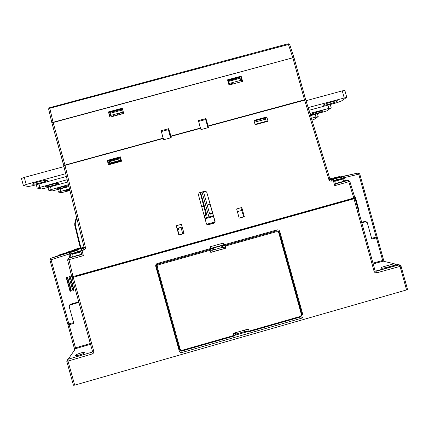 <?xml version="1.0" encoding="UTF-8"?>
<svg xmlns="http://www.w3.org/2000/svg" width="429" height="429" viewBox="0 0 429 429"><rect width="100%" height="100%" fill="white"/><g stroke="black" fill="none" stroke-linecap="round" stroke-linejoin="round"><path stroke-width="0.64" d="M310.596 115.658L326.533 111.009L331.204 107.818L309.91 113.406M310.253 114.527L318.087 111.771C321.203 110.939 322.903 110.634 323.176 110.859C322.587 111.486 319.905 112.489 315.133 113.857L310.349 114.849M308.966 110.317L336.979 102.67L341.13 101.185L346.766 97.329L308.135 107.593M346.766 97.329L344.862 90.46L342.267 90.868L306.043 100.724M332.271 101.737C335.617 100.847 337.441 100.536 337.736 100.81C337.055 101.566 334.052 102.713 328.716 104.252C325.386 105.137 323.563 105.448 323.246 105.18C323.879 104.44 326.887 103.292 332.271 101.737M265.631 119.187L254.456 122.233M69.477 188.889L58.467 192.095L61.422 192.664L69.895 190.556M69.793 190.149L64.988 190.953L69.578 189.296M68.425 184.674L48.745 190.278L52.215 190.948L68.913 186.631M63.197 187.714C58.998 188.814 56.574 189.269 55.936 189.066L61.036 187.205C65.267 186.095 67.685 185.644 68.291 185.854L63.197 187.714M80.99 251.796L71.981 254.279L71.986 254.729M71.981 254.279L75.418 252.3L75.509 252.702L77.429 251.743L80.936 251.603M76.871 252.198L75.643 252.209L75.836 252.595M75.643 252.209L75.354 252.327M76.169 252.504L75.981 252.113M80.909 251.496L77.649 251.651M93.163 270.946L89.361 272.142M336.985 202.896L327.166 205.507M336.996 202.944L334.942 203.561L337.033 203.073M354.236 198.477L354.097 197.973M358.344 210.307L358.81 209.733L355.33 197.19L354.66 196.68M371.627 238.368L376.174 237.081L358.757 174.174L344.471 177.606M361.658 222.27L365.476 221.235L367.229 222.528M329.515 204.982L329.638 205.416M330.759 205.1L330.636 204.665M328.517 205.727L328.394 205.293M327.247 205.502L327.397 206.043M326.276 206.354L326.12 205.797M325 206.113L325.155 206.671M324.034 206.982L323.879 206.424M322.758 206.735L322.914 207.298M321.793 207.609L321.637 207.051M320.517 207.363L320.672 207.92M377.059 236.69L376.174 237.081M330.148 179.52L335.371 178.389M339.537 177.209L348.262 175.129L334.641 178.405L335.381 178.233L335.194 177.595M333.392 178.019L338.374 176.802L334.416 177.762L334.599 178.416L335.038 178.308L334.856 177.665L339.366 176.582L335.188 177.579L335.735 177.456L335.199 177.585L335.381 178.244M335.918 178.115L335.735 177.456M330.132 179.494L334.368 178.485L334.186 177.831L329.874 178.855L334.186 177.831M329.869 178.839L332.534 178.201L329.874 178.845M329.874 178.855L332.003 178.346L329.874 178.855M333.387 177.992L334.416 177.762M335.886 177.402L337.827 176.936L335.886 177.402M334.432 178.453L334.25 177.799M334.856 177.66L335.199 177.585M323.852 206.429L324.008 206.987M328.373 205.303L328.491 205.738M354.134 197.962L354.274 198.471M358.413 210.548L358.805 209.743M303.04 315.374C303.287 316.758 302.777 317.707 301.523 318.211L182.014 352.482C180.663 352.724 179.735 352.188 179.225 350.863L155.748 266.253C155.512 264.902 156.038 263.974 157.32 263.476L210.945 248.439L210.462 246.691L223.418 243.061L223.9 244.809L277.048 229.906C278.383 229.676 279.295 230.191 279.788 231.462L303.04 315.374L301.978 313.808L301.544 315.749M234.121 333.73L233.816 333.338M407.453 289.35L406.579 289.929L74.689 385.151L73.456 385.172M338.899 202.225L339.055 202.783L319.551 208.237L315.106 209.127L316.522 209.084L299.469 213.851L298.144 213.851L295.136 214.693L296.428 214.704L148.402 256.108L148.252 255.539M71.166 304.059L70.163 304.939L78.882 302.413M372.978 263.149L382.668 260.473L376.41 237.87L371.825 239.082L367.299 222.721L365.642 221.766L361.808 222.812M365.642 221.766L363.808 221.691M92.476 351.26L71.986 277.579L74.029 276.292M71.986 277.579L73.236 277.3L93.753 351.163C93.989 352.515 93.463 353.448 92.181 353.968L68.002 361.089L74.689 385.151M375.225 271.053L375.933 271.257L399.185 264.849L400.064 266.388L376.759 272.812C375.45 273.037 374.555 272.522 374.072 271.267L353.995 198.772L73.236 277.3M353.995 198.772L354.992 198.412L351.469 198.707M350.665 198.933L350.804 199.383L348.772 200.064L348.616 199.506M339.055 202.783L348.772 200.064M148.402 256.108L132.153 260.65L132.599 260.151L129.526 261.009L129.043 261.518L111.556 266.409L112.183 265.878L109.095 266.741L108.435 267.283L88.32 272.908L88.16 272.345M78.099 275.155L78.255 275.724L88.32 272.908M78.255 275.724L75.858 276.265L75.751 275.815M280.073 219.278L279.912 218.72M277.204 231.011L276.496 230.062M156.301 264.087L156.671 266.361M103.957 267.927L104.118 268.49M305.791 211.481L305.947 212.044M70.163 304.939L69.192 306.665L73.826 323.348L69.096 324.774L75.504 347.844L74.373 347.935M395.994 264.918L394.203 263.712L383.848 266.613C381.842 267.197 380.823 267.669 380.791 268.034C381.424 268.441 383.456 268.222 386.883 267.38L397.586 264.484L398.916 264.784M181.081 350.622L178.952 349.056L178.941 347.565M90.299 343.516L75.504 347.844L75.584 348.659L90.519 344.294L75.584 348.664L74.635 349.479L67.964 324.973L68.919 323.954M67.964 324.973L69.096 324.774M376.41 237.87L377.343 237.505L375.525 237.269M89.264 272.034L89.43 272.597M294.219 214.72L294.369 215.278M115.841 265.213L115.68 264.65M394.203 263.712L384.304 261.465M383.585 260.049L384.084 261.266L383.065 261.181L373.187 263.915L383.065 261.181L382.668 260.473L383.585 260.049L377.343 237.5M67.83 359.293L91.956 352.193L67.825 359.309L68.002 361.089L66.763 361.229L74.56 350.064M75.627 355.292L75.574 355.475C75.611 356.515 85.382 353.303 84.872 352.424C84.867 351.469 76.244 354.15 75.627 355.292M302.895 212.897L302.745 212.334M223.9 244.809L210.918 248.337M223.766 244.734L223.418 243.061M247.801 331.59L234.829 335.306M180.968 227.349L182.77 233.826L180.99 227.343M171.139 137.72L170.86 136.401L171.219 137.698L163.701 139.747L163.336 138.444L63.696 165.712L84.132 247.549L83.591 248.488L84.132 247.554M80.711 250.761L78.217 251.56M64.929 165.224L85.392 247.254C85.596 248.557 85.087 249.458 83.864 249.968L82.003 250.557L81.73 249.077L83.853 248.359M354.799 197.699L353.796 198.059L348.82 181.74L334.749 185.66L335.446 183.923L348.101 180.4L348.82 181.74L349.876 181.381L348.026 180.389L349.008 180.464M335.44 183.891L348.026 180.389L344.653 181.033M344.428 181.076L342.841 176.78L330.158 179.526M334.411 180.336L333.36 180.657L332.727 179.301L330.55 179.746M74.174 252.847L68.935 254.392L69.948 252.617L77.193 250.332M72.367 256.799L70.924 257.202L69.97 252.611M244.353 216.725L239.189 218.163L236.631 208.95L241.795 207.513L244.353 216.725L239.167 218.098M240.991 207.738L241.736 210.43L237.382 211.647M243.742 216.827L241.736 210.43M70.544 257.357L68.629 258.188L73.037 276.571L353.796 198.059M73.037 276.571L71.804 276.834M68.828 259.706L67.578 259.985L68.667 258.145L81.746 254.51L83.414 255.646L68.828 259.706M343.624 181.29L344.39 181.086M178.287 228.373L181.049 227.606M181.033 227.579L178.276 228.346M178.936 234.191L177.799 230.078L178.936 234.191M76.737 217.975L75.316 223.364L75.3 225.064L80.947 248.069L80.405 248.262L80.947 248.069L81.049 248.734L80.32 248.943M305.325 99.549L305.41 99.828M105.716 154.124L105.636 153.834M63.867 165.583L63.798 165.304M81.033 248.756L84.138 247.774L80.261 248.933L80.4 248.268L79.939 249.088M177.499 230.169L178.673 229.767L178.212 228.115L178.673 229.767M182.582 233.097L183.778 232.765M183.794 232.834L182.604 233.167M80.743 250.901L79.338 251.458M108.462 164.8L121.573 161.224L120.361 156.842L107.245 160.419L108.462 164.8L108.794 164.227L121.45 160.773M198.756 193.088L204.965 191.27L206.794 192.31L214.811 221.273L214.865 221.745L213.776 223.101L207.287 224.71M206.982 192.187L205.142 191.146L199.378 192.739L198.337 194.578L206.419 223.724L208.263 224.769L214.023 223.16L215.111 221.798L215.063 221.316L206.794 192.31M254.129 121.053L265.948 117.83L265.412 118.393L266.211 121.278M266.817 116.929L268.018 121.268L255.158 124.775L253.957 120.431L266.817 116.929L265.948 117.83M268.018 121.268L266.854 121.101L255.035 124.33M305.738 99.882L208.07 126.276L208.43 127.574L200.944 129.612L200.584 128.314L170.86 136.401M208.07 126.276L207.127 123.783L206.96 124.238L207.92 127.713M163.299 138.454L162.516 135.913M184.036 233.542L178.829 234.995L176.26 225.745L181.467 224.297L184.036 233.542L178.813 234.931L177.027 228.448L182.169 227.016L181.419 224.308M264.564 110.596L264.645 110.88M118.699 150.279L118.779 150.568M251.839 114.366L251.759 114.082M109.079 164.146L107.877 160.918L120.533 157.47M107.245 160.419L107.877 160.918M176.276 225.74L177.027 228.448M183.977 233.489L182.169 227.016M80.405 248.262L74.753 225.23L74.769 223.203M335.912 179.917L334.432 180.26M200.611 192.476L206.692 214.398L206.172 215.31L205.362 214.972L204.091 215.326M206.172 215.31L204.236 215.851M200.15 192.605L205.872 214.076L206.692 214.398M212.661 213.508L210.473 214.114L209.561 213.599L203.485 191.683M212.516 212.982L209.953 213.696L210.473 214.114M201.619 206.403L203.105 205.99L204.006 206.505M203.818 206.676L202.922 206.167L201.651 206.521M205.051 218.79L213.476 216.441M204.858 218.088L208.944 216.951L209.105 217.659M209.599 213.706L209.953 213.696M205.362 214.972L205.872 214.076M210.081 204.183L207.196 205.073M207.186 205.041L210.049 204.065M214.827 222.002L206.698 224.265M202.048 192.079L208.944 216.951L213.283 215.744M311.958 120.12L314.28 119.251L318.216 116.57L311.384 118.238M67.181 179.692L37.237 188.127L41.366 188.926L45.125 188.197L67.766 182.014M53.298 185.392C48.659 186.604 45.978 187.087 45.249 186.835C45.42 186.449 47.244 185.768 50.724 184.792C55.4 183.574 58.076 183.097 58.768 183.355C58.58 183.746 56.757 184.422 53.298 185.392M65.691 173.702L26.212 184.465L23.402 185.542L28.4 186.508L32.593 185.725L66.388 176.507M23.402 185.542L21.45 178.523L24.255 177.418L63.926 166.624M41.447 182.62C36.277 183.966 33.269 184.475 32.427 184.154C32.599 183.709 34.567 182.952 38.342 181.896C43.56 180.545 46.563 180.035 47.356 180.368C47.169 180.818 45.201 181.569 41.447 182.62M120.86 158.66L120.254 158.821M109.063 161.878L108.489 162.033M170.946 136.374L170.935 136.068L200.348 128.067L198.445 120.597L205.931 118.565L208.145 125.944L305.432 99.539M123.729 113.454L122.265 108.188L108.44 111.91L109.899 117.181L123.729 113.454M241.152 76.169L242.599 81.392L228.995 85.065L227.542 79.837L241.152 76.169L240.798 76.893L227.708 80.421M63.765 165.326L51.877 122.855L53.089 122.286L292.846 57.786L293.994 57.759M63.717 165.422L163.079 138.208M170.935 136.068L168.715 128.673L161.191 130.716L163.1 138.197M106.842 153.507L106.923 153.797M108.939 160.628L109.041 160.982M109.781 163.567L108.81 161.047L120.034 157.99L120.217 158.692L109.014 161.744M108.912 161.02L108.805 160.666M106.478 153.914L106.354 153.641M205.931 118.565L205.609 119.53L206.987 124.158M205.609 119.53L198.654 121.418M199.238 123.702L200.552 128.319M109.679 163.594L120.79 160.564L120.217 158.692M108.44 111.91L108.789 112.452L122.431 108.778M242.599 81.392L228.984 85.039M123.724 113.428L110.097 117.101L108.805 112.446M170.581 137.875L168.377 129.644L168.715 128.673M168.377 129.644L161.406 131.537M240.749 76.909L242.02 81.521M207.228 123.756L208.145 125.944M168.747 129.124L170.924 136.384M200.348 128.067L200.246 128.405M200.187 128.421L200.112 128.132M179.633 134.014L179.547 133.725M179.681 133.687L179.66 134.004M173.954 135.559L173.954 135.248M175.23 135.21L175.155 134.921M177.467 134.293L177.552 134.577M181.446 133.21L181.419 133.526M172.195 136.036L172.185 135.73M171.766 135.843L171.852 136.127L171.766 135.843M171.294 136.283L171.219 135.993M170.329 134.4L169.755 134.438L169.707 133.558M198.504 128.877L199.555 128.282M188.342 131.333L185.382 132.448M170.865 136.476L170.238 136.604M169.45 133.65L170.04 133.44M121.53 109.374L109.937 112.5L110.156 113.299L121.75 110.173L121.53 109.374L122.372 112.393L123.359 112.13M110.156 113.299L110.832 115.363L122.308 112.269L121.75 110.173M228.501 80.561L228.721 81.349L240.133 78.276L239.913 77.488L228.539 80.695M228.721 81.349L229.231 83.446L240.524 80.4L240.133 78.276M305.614 99.566L294.015 57.684L292.846 57.786L51.882 122.86L48.59 108.827L51.888 122.812M304.467 99.743L292.846 57.786L288.213 43.758L49.7 107.668L48.59 108.832L49.791 108.242L49.7 107.674L288.208 43.753L289.639 44.187L49.791 108.242L53.089 122.286L64.924 164.913M289.623 44.278L294.01 57.674M229.301 84.953L230.041 83.226M228.888 82.041L228.775 82.32M120.018 114.425L119.289 113.084M117.407 113.594L118.163 114.929M240.412 80.432L241.666 80.234M228.63 83.746L229.161 83.607L228.33 80.754M231.537 84.352L231.177 82.92M232.808 84.009L232.421 82.588M120.914 112.645L121.3 114.082M117.487 115.111L117.074 113.68M114.522 114.371L114.951 115.792M109.738 115.803L110.87 115.353M260.022 111.83L260.092 112.119M258.419 112.575L258.344 112.285M256 112.924L256.075 113.213M338.701 179.086L337.677 179.612M338.492 179.547L338.449 179.129M336.744 179.644L334.54 180.636M334.577 180.77L336.883 179.59L339.173 179.376L338.824 179.054L342.653 178.995L334.706 181.242M338.653 179.504L338.615 179.118M338.095 179.225L338.138 179.654M90.219 271.906L90.342 272.345M73.391 250.257L73.579 250.922L73.23 251.051L72.699 251.217L72.512 250.552L77.284 249.034L72.512 250.552M68.12 251.914L72.667 250.493M72.571 250.531L68.109 251.887M72.683 251.163L67.476 252.853L67.412 252.139L72.238 250.6L72.426 251.265L71.654 251.512M67.825 252.016L70.147 251.276L67.825 252.016M92.814 271.176L92.937 271.616L92.798 271.182M94.08 271.3L93.919 270.731M90.626 272.265L90.503 271.825L90.61 272.27M91.768 271.943L91.645 271.503M99.238 269.246L99.394 269.814M73.627 322.624L67.761 324.131M69.155 306.494L70.024 304.392L78.732 301.855M66.581 277.252L67.718 277.595L71.268 290.385L70.999 291.141M69.294 276.496L70.431 276.839L73.981 289.623L73.718 290.374M67.46 252.783L58.741 255.534L58.623 255.11L67.342 252.359M67.337 252.354L58.623 255.11M77.955 249.474L77.992 248.997M73.997 251.104L80.389 248.643M73.96 289.639L70.41 276.85L69.991 276.389L69.048 277.231L72.603 290.02L73.075 290.503L73.96 289.639L72.828 289.977L69.048 277.236L69.991 276.389M79.429 247.989L75.021 249.394L79.44 248.032M79.161 248.745L79.526 248.632L79.07 248.804L78.995 248.15L74.453 249.598L77.563 248.622M80.277 247.769L79.365 248.059L80.277 247.774M79.837 247.887L80.271 247.753L79.842 247.908M79.365 248.059L79.542 248.681L80.416 248.407M78.094 248.959L78.212 249.383M71.664 251.544L71.482 250.879L67.294 252.182M71.482 250.879L72.238 250.6M78.405 248.364L78.668 248.954L78.137 249.126M74.523 249.866L74.453 249.598M78.571 248.959L79.07 248.804L78.898 248.182L77.558 248.611M77.081 248.761L74.936 249.442L77.081 248.761M73.23 251.051L73.043 250.386M73.016 250.37L77.874 248.815L73.016 250.37M77.284 249.034L77.467 249.699L73.541 250.922M77.461 249.673L77.965 249.512L77.778 248.852M75.306 249.624L77.359 248.981L75.306 249.624M73.541 250.927L73.359 250.268M71.874 276.855L72.056 277.531L71.868 276.855M67.691 277.611L67.267 277.145L66.334 277.992L69.889 290.782L70.367 291.264L71.246 290.401L67.691 277.611L66.559 277.944L70.115 290.739L71.246 290.401M210.778 252.418L211.116 252.209L210.843 251.217L212.393 250.236L221.498 247.587L225.273 247.168L225.547 248.16L226.056 248.128L210.778 252.418L210.189 250.295L159.025 264.645C157.765 265.16 157.239 266.087 157.448 267.428L179.966 348.573C180.475 349.823 181.403 350.343 182.743 350.118L233.816 335.478L233.226 333.36L248.477 328.989L249.067 331.108L299.683 316.597C300.922 316.082 301.437 315.159 301.228 313.835L278.92 233.344C278.416 232.094 277.504 231.58 276.185 231.789L225.472 246.01L226.056 248.128M274.329 230.668L275.868 231.049L224.952 245.329L221.026 245.887L213.192 248.08L210.21 249.463L158.843 263.867L158.971 263.009M157.448 267.428L156.746 267.573C156.435 265.771 157.137 264.537 158.843 263.867L210.194 249.48L210.189 250.295M225.472 246.01L224.994 245.329L275.868 231.049C277.643 230.743 278.861 231.429 279.515 233.119L301.807 313.535C302.091 315.294 301.426 316.5 299.807 317.176C301.437 316.495 302.102 315.277 301.807 313.535L301.228 313.835M245.785 329.762L246.219 331.338L244.782 331.547L244.396 330.158M248 329.129L248.214 329.912L246.128 329.665M246.219 331.338L248.922 331.767L249.067 331.108M236.577 332.4L236.964 333.789L235.719 334.347L235.28 332.77M235.017 332.845L233.81 334.035L233.591 333.253M233.816 335.478L234.202 335.987L235.719 334.347M236.964 333.789L244.782 331.547M225.547 248.16L211.116 252.209M233.633 333.392L234.684 333.177M233.714 333.692L234.341 333.515M246.493 329.708L247.571 329.531L247.967 329.611L247.302 329.799M158.73 263.079C157.716 263.395 157.078 264.28 156.826 265.723M276.512 230.963L274.565 230.604M375.316 271.149L399.163 264.849L397.586 264.484M328.791 108.247L327.928 105.143M344.181 97.769L342.267 90.868M60.736 191.28L60.114 189.039M51.169 189.393L50.434 186.749M75.558 252.461L71.927 254.424L81.022 251.914M81.666 254.225L73.879 256.435M74.008 256.403L81.708 254.376M358.805 172.962L339.489 177.032M359.674 173.895L358.757 174.174L358.049 172.925L335.328 178.389M329.783 205.373L329.66 204.939M330.335 204.751L330.453 205.185M330.732 205.11L330.609 204.676M320.667 207.325L320.822 207.883M321.493 207.695L321.337 207.137M321.611 207.057L321.766 207.615M325.15 206.07L325.3 206.628M325.976 206.44L325.82 205.882M326.094 205.802L326.249 206.36M322.908 206.698L323.064 207.255M323.734 207.068L323.579 206.51M327.402 205.491L327.541 206M328.212 205.813L328.094 205.378M358.617 209.802L355.325 197.179M355.142 197.249L354.627 196.965M354.467 197.86L354.627 198.445M358.564 210.457L358.81 209.733L355.335 197.184L354.547 196.697M301.523 318.211L300.59 316.8M107.111 267.042L107.271 267.61M302.289 213.063L302.139 212.505M298.857 213.422L298.975 213.851M406.579 289.929L400.064 266.388L401.045 265.926L399.179 264.849M179.225 350.863L178.952 349.056M156.333 265.133L155.748 266.253M279.788 231.462L278.003 231.285M337.114 202.724L337.264 203.282M383.848 266.613L384.223 267.975M400.954 265.867L407.55 289.425M92.471 351.324L91.956 352.193L92.492 351.34M375.021 270.737L374.072 271.267M355.051 198.418L375.091 270.785L375.933 271.257L376.759 272.812M399.168 264.843L400.38 265.052M74.694 349.882L74.667 349.442M67.766 359.808L68.227 359.18M93.753 351.163L92.466 351.308L91.945 352.204L92.181 353.968M181.746 350.777L182.014 352.482M85.392 247.254L84.116 247.554L63.696 165.707M74.769 223.193L76.448 216.827M83.414 255.646L82.003 250.557L80.738 250.885L81.762 249.034M83.864 249.968L83.591 248.488L81.73 249.077L80.738 250.885L81.751 254.531L68.629 258.188L67.578 259.985L71.788 276.85M330.62 179.772L333.612 179.392M330.378 179.697L330.893 179.74L329.944 179.225M349.823 181.387L354.853 197.699M344.471 177.762L340.229 178.882M336.32 179.746L335.639 178.485L343.65 176.845M337.8 179.467L337.473 179.542M334.749 185.66L333.36 180.657L331.52 181.097L330.893 179.74L332.727 179.301L334.454 180.33L335.457 183.944M77 251.952L76.239 252.193M77.392 251.748L77.156 250.37L69.911 252.66M75.3 225.064L74.748 225.23L80.395 248.257M331.52 181.097C330.255 181.285 329.381 180.775 328.893 179.579L329.987 179.22L305.764 99.823M81.762 254.504L80.754 250.885M80.947 248.069L84.004 247.104M75.316 223.364L74.764 223.198L76.448 216.817M330.523 179.74L335.639 178.485M80.357 248.718L69.948 252.617M328.893 179.579L304.617 100.005M315.953 116.988L315.235 114.393M39.843 187.157L38.959 183.987M26.212 184.465L24.255 177.418M260.853 111.915L260.773 111.626M109.508 163.186L120.646 160.151M113.578 116.162L113.176 114.731M334.738 181.36L342.798 179.091L338.948 179.225M342.798 179.091L343.629 181.295L335.371 183.628M335.408 183.778L341.967 181.826M81.456 249.088L82.416 248.788M68.892 254.118L51.046 259.754L68.887 323.965M49.957 260.033L51.046 259.754L50.853 258.36L49.93 260.044L67.744 324.168M50.086 258.977L50.89 258.322L74.008 251.051M58.725 255.48L50.89 258.322L74.051 251.013M67.471 252.837L58.221 255.759L67.471 252.826M69.278 277.182L70.41 276.85M70.093 276.952L73.643 289.752M69.048 277.236L72.828 289.977M93.737 270.785L93.897 271.348M93.206 271.546L93.055 271.021M72.919 276.603L73.01 276.936M72.265 277.402L72.099 276.812M91.463 271.557L91.586 271.997M90.889 272.19L90.771 271.75M69.889 290.782L66.559 277.944M70.93 290.513L67.374 277.713M70.367 291.264L70.115 290.739M221.498 247.587L221.026 245.887M213.192 248.08L213.663 249.78M212.393 250.236L211.915 248.514M222.436 245.565L222.914 247.286M182.92 350.686L182.641 350.75C180.974 350.917 179.842 350.214 179.242 348.648L156.746 267.573C156.446 265.787 157.148 264.554 158.837 263.878L159.025 264.645M182.657 350.75C180.979 350.911 179.837 350.209 179.236 348.632L179.966 348.573M179.236 348.621L156.746 267.578M278.92 233.344L279.52 233.124L301.807 313.535M299.683 316.597L299.742 317.197L249.034 331.735M234.116 336.009L182.931 350.686L182.743 350.118M276.185 231.789L275.885 231.059C277.654 230.77 278.866 231.456 279.52 233.124M331.204 107.818L330.287 104.499M58.467 192.095L57.792 189.672M48.745 190.278L47.951 187.425M80.963 251.694L76.952 252.027M71.927 254.424L72.362 256.783M377.123 236.717L359.727 173.884L358.124 172.93L335.934 178.266M339.988 177.123L347.447 175.343M339.366 176.582L339.543 177.236M109.025 266.806L108.945 266.532M107.69 266.881L107.845 267.449M89.329 272.018L89.489 272.581M73.434 385.247L66.763 361.229L67.83 359.304M336.953 202.767L337.097 203.33M332.196 179.386L342.841 176.78L344.525 177.751L345.474 180.877M69.916 252.66L68.935 254.397L69.755 257.69M74.764 223.198L74.748 225.23M206.708 214.698L205.888 214.371M318.216 116.57L317.444 113.787M37.237 188.127L36.288 184.717M63.696 165.401L51.877 122.855M343.629 181.295L342.085 181.794M337.51 179.553L334.593 180.829M66.795 253.067L58.896 255.571M72.598 290.025L73.075 290.503M66.329 277.992L67.267 277.145"/></g></svg>
